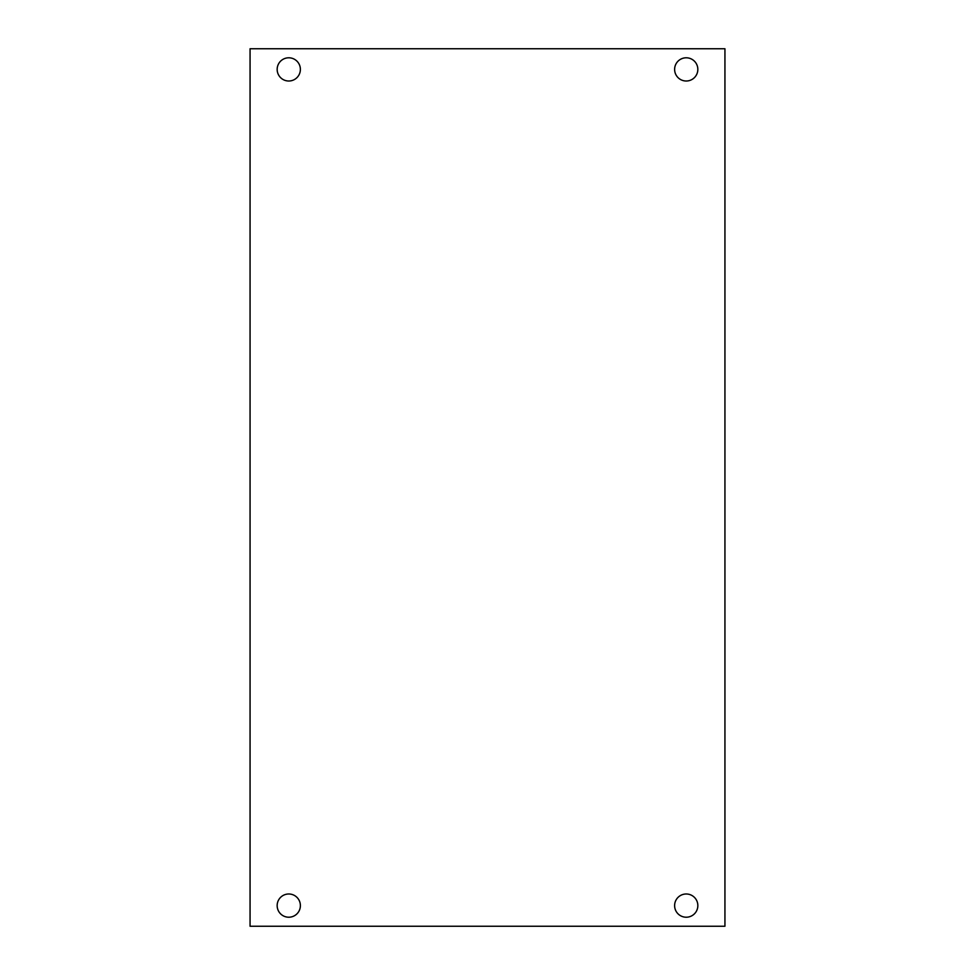 <?xml version="1.0" encoding="UTF-8"?>
<svg xmlns="http://www.w3.org/2000/svg" width="975" height="975" viewBox="0 0 975 975"><rect width="100%" height="100%" fill="white"/><g stroke="black" fill="none" stroke-linecap="round" stroke-linejoin="round"><path stroke-width="1.46" d="M724.937 48.75L724.937 926.25L250.063 926.25L250.063 48.75L724.937 48.75M288.771 81.01A11.615 11.615 0 0 1 278.716 63.594A11.615 11.615 0 0 1 298.825 63.594A11.615 11.615 0 0 1 288.771 81.01M686.229 81.01A11.615 11.615 0 0 1 676.175 63.594A11.615 11.615 0 0 1 696.284 63.594A11.615 11.615 0 0 1 686.229 81.01M686.229 917.219A11.615 11.615 0 0 1 676.175 899.791A11.615 11.615 0 0 1 696.284 899.791A11.615 11.615 0 0 1 686.229 917.219M288.771 917.219A11.615 11.615 0 0 1 278.716 899.791A11.615 11.615 0 0 1 298.825 899.791A11.615 11.615 0 0 1 288.771 917.219"/></g></svg>
